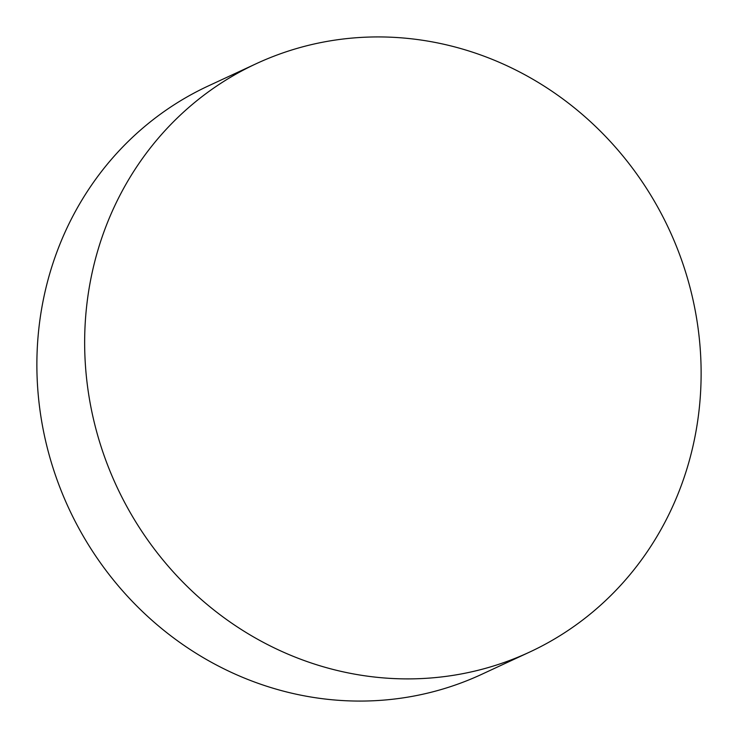 <?xml version="1.0" encoding="UTF-8"?>
<svg xmlns="http://www.w3.org/2000/svg" width="738" height="738" viewBox="0 0 738 738"><rect width="100%" height="100%" fill="white"/><g stroke="black" fill="none" stroke-linecap="round" stroke-linejoin="round"><path stroke-width="1.11" d="M297.617 48.238A324.397 304.637 -114.9 0 1 678.37 251.271A324.397 304.637 -114.9 0 1 529.478 652.152A324.397 304.637 -114.9 0 1 488.159 667.586A324.397 304.637 -114.9 0 1 107.407 464.553A324.397 304.637 -114.9 0 1 256.298 63.671A324.397 304.637 -114.9 0 1 297.617 48.238M256.298 63.671L208.522 85.848A324.397 304.637 65.1 0 0 59.63 486.729A324.397 304.637 65.1 0 0 440.383 689.762A324.397 304.637 65.1 0 0 481.702 674.329L529.478 652.152"/></g></svg>
